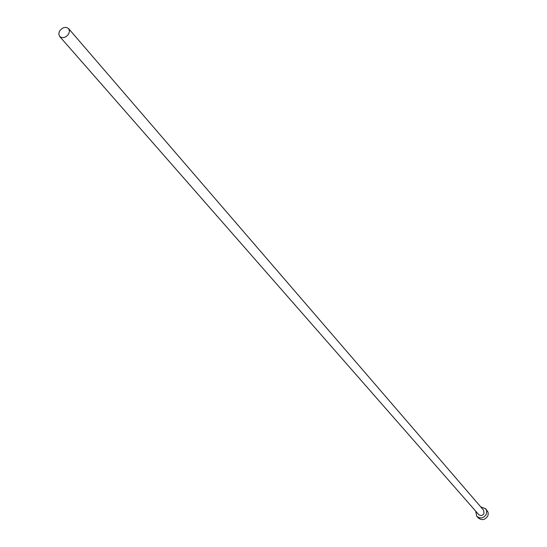 <?xml version="1.0" encoding="UTF-8"?>
<svg xmlns="http://www.w3.org/2000/svg" width="547" height="547" viewBox="0 0 547 547"><rect width="100%" height="100%" fill="white"/><g stroke="black" fill="none" stroke-linecap="round" stroke-linejoin="round"><path stroke-width="0.82" d="M68.724 33.88L69.49 31.022L68.614 28.629C65.524 26.427 62.488 27.268 59.514 31.152L58.748 34.023L59.637 36.43C62.734 38.605 65.763 37.757 68.724 33.88M59.637 36.43L478.652 514.522C480.676 516.081 482.461 515.746 484.013 513.51L483.616 510.214L68.614 28.629M475.692 511.144L476.745 516.224C480.341 518.98 483.514 518.371 486.262 514.399L486.768 511.322L485.832 508.901L480.683 506.809M476.745 516.224L478.228 517.9C481.811 520.648 484.977 520.047 487.719 516.088L488.218 514.351L488.04 512.156L485.565 508.56"/></g></svg>
